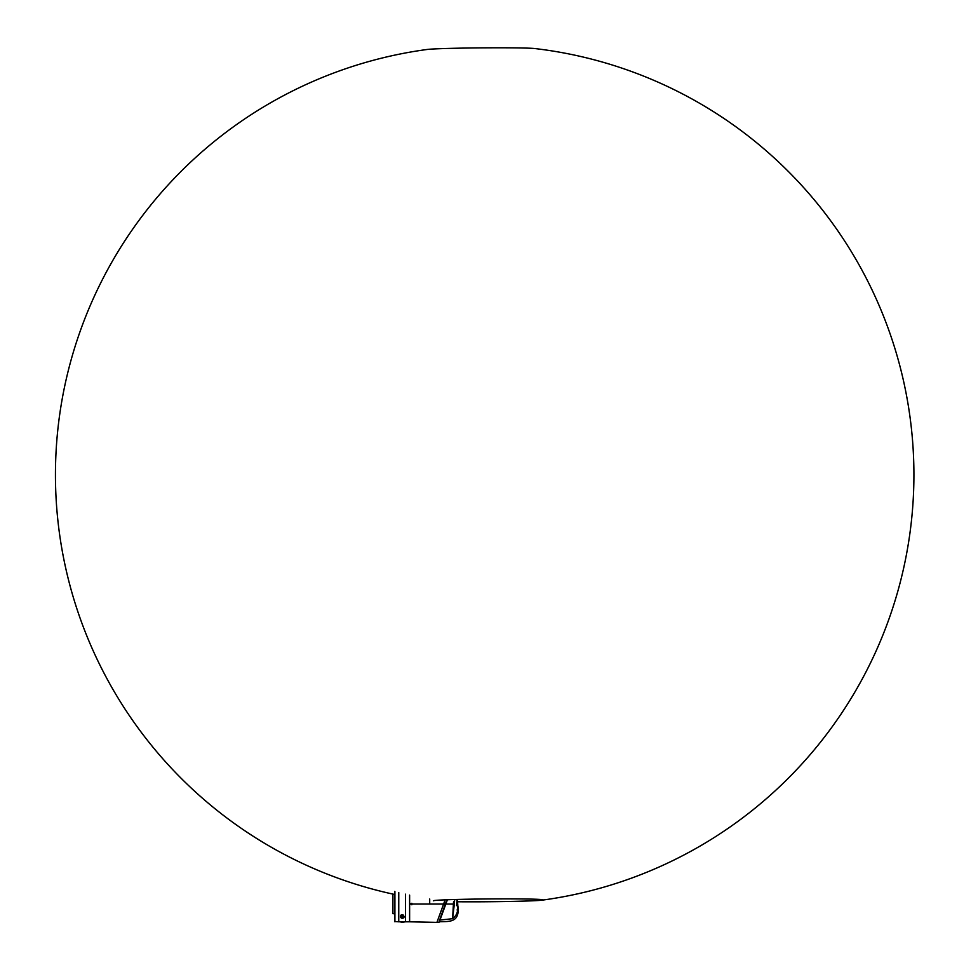 <?xml version="1.0" encoding="UTF-8"?>
<svg xmlns="http://www.w3.org/2000/svg" width="971" height="971" viewBox="0 0 971 971"><rect width="100%" height="100%" fill="white"/><g stroke="black" fill="none" stroke-linecap="round" stroke-linejoin="round"><path stroke-width="1.46" d="M401.314 922.45L405.477 921.807L405.477 894.17L405.477 921.807L409.616 921.807L409.616 895.116L409.616 921.807L438.795 922.414L446.903 899.765M429.704 899L429.704 904.025L411.862 904.025L411.862 903.261L409.616 904.025M444.22 904.025L429.704 904.025M411.692 904.693L410.539 904.025L411.862 904.79L411.862 904.025M439.086 922.219L447.255 899.753L438.795 922.414M436.914 922.414L445.131 899.838M439.535 920.981L439.839 920.144M447.4 899.753L439.972 920.059L452.607 918.7L453.53 901.804M457.547 905.615L457.365 902.362L457.547 905.615M457.572 903.248L457.475 905.615M457.766 904.778L457.596 902.362L457.766 904.778M457.596 902.362L457.329 899.449M439.499 921.358L439.972 920.059M452.607 918.7C456.904 915.35 458.458 910.992 457.28 905.615L456.977 903.783L456.637 905.615L456.758 902.362L457.341 905.615L457.232 902.362M457.195 903.795L456.819 899.462M457.28 909.293L457.232 910.252M452.656 918.372L454.319 904.062L445.847 904.025L444.949 906.453M454.683 899.522L454.319 904.062M440.895 917.559L441.684 915.41M442.412 913.383L442.91 912.036M457.268 905.615L457.123 903.77M456.904 902.362L457.195 904.183M456.552 905.615L456.977 903.783M457.547 903.188L457.462 902.362M403.548 917.704A1.857 1.311 -0 0 1 400.974 915.799A1.857 1.311 -0 0 1 403.548 917.704M401.496 918.141L400.647 915.35L401.496 914.84A2.452 1.736 -0 0 1 403.026 914.84L403.875 917.741L403.026 918.141A2.452 1.736 -0 0 1 401.496 918.141M400.902 916.842A1.359 0.959 -0 0 1 403.62 916.842M394.602 891.451L394.602 921.503L398.753 921.807L398.765 892.531L398.753 921.807L401.776 921.807M392.915 913.687L392.915 894.364L392.915 913.687L394.602 913.687M394.906 891.524L394.906 921.807M392.915 894.364L394.602 894.364M401.545 917.085L403.256 917.085L401.363 917.389M403.256 917.037L401.545 917.037M401.229 921.965L403.293 921.965M401.375 922.147L403.147 922.147M542.024 900.178A429.206 429.206 0 0 0 534.875 48.55A54.874 1.408 179.5 0 0 486.568 47.834A54.874 1.408 179.5 0 0 430.554 49.157A54.874 1.408 179.5 0 0 427.313 49.448A429.206 429.206 0 0 0 394.602 894.461M457.559 901.768A54.874 1.408 179.5 0 0 538.796 900.469A54.874 1.408 179.5 0 0 542.036 900.178A54.874 1.408 179.5 0 0 543.117 899.886A54.874 1.408 179.5 0 0 499.143 898.879A54.874 1.408 179.5 0 0 437.703 900.226A54.874 1.408 179.5 0 0 433.369 900.809M403.135 917.656A1.274 0.898 180 0 0 401.387 916.357A1.274 0.898 180 0 0 403.135 917.656A1.359 0.959 -0 0 1 401.314 916.248A1.359 0.959 -0 0 1 403.208 917.644L403.62 916.745M457.802 905.555C460.521 923.894 447.558 921.115 439.341 921.807M400.902 916.745L403.196 917.668M401.217 922.45L401.035 921.807"/></g></svg>
